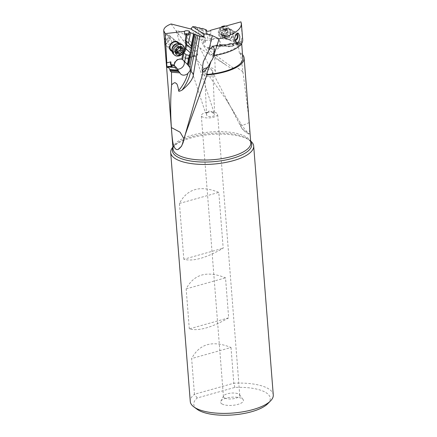 <?xml version="1.0" encoding="UTF-8"?>
<svg xmlns="http://www.w3.org/2000/svg" width="437" height="437" viewBox="0 0 437 437"><rect width="100%" height="100%" fill="white"/><g stroke="black" fill="none" stroke-linecap="round" stroke-linejoin="round"><path stroke-width="0.33" stroke-dasharray="2.19 1.64" d="M267.761 403.712A38.347 13.678 -4.5 0 0 234.855 387.406L197.224 397.976A38.347 13.678 -4.5 0 0 197.092 409.272M222.171 404.05A11.471 4.091 175.5 0 1 220.789 401.259A11.471 4.091 175.5 0 1 230.081 397.37A11.471 4.091 175.5 0 1 241.863 398.517A11.471 4.091 175.5 0 1 243.098 399.505A11.471 4.091 175.5 0 1 236.39 404.777A11.471 4.091 175.5 0 1 222.171 404.05M273.272 394.966A41.624 14.853 -4.5 0 0 267.504 388.198A41.624 14.853 -4.5 0 0 233.811 383.216L234.855 387.406M197.224 397.976L194.454 394.272A41.624 14.853 -4.5 0 0 190.275 401.494M231.004 347.502L233.811 383.216L194.454 394.272L191.641 358.558C199.463 343.761 212.584 340.079 231.004 347.502L191.641 358.558M172.894 147.182A41.624 14.853 175.5 0 1 173.385 146.657A41.624 14.853 175.5 0 1 208.651 134.7A41.624 14.853 175.5 0 1 247.916 139.256A41.624 14.853 175.5 0 1 250.09 140.621A41.624 14.853 175.5 0 1 250.663 141.058M189.308 328.892L186.157 288.89C193.979 274.097 207.1 270.41 225.519 277.834L228.666 317.841C211.606 327.663 198.485 331.35 189.308 328.892L228.666 317.841M183.83 259.261L179.432 203.445C187.255 188.653 200.375 184.971 218.795 192.395L223.187 248.211C206.127 258.032 193.007 261.719 183.83 259.261L223.187 248.211M171.107 23.969L226.066 99.297L240.454 122.95L244.835 129.357L249.09 134.132L249.751 129.532M242.825 58.192A37.691 13.449 -4.5 0 0 239.356 53.139L240.492 52.822L248.833 117.821M240.492 52.822A39.002 13.913 175.5 0 1 242.54 54.625M183.928 138.753L183.786 140.883L182.3 144.259M181.502 146.269L182.344 144.68A16.387 14.934 27.9 0 0 183.453 141.878L186.692 129.674L183.786 140.883A16.387 16.387 0 0 1 182.344 144.68A16.387 14.934 27.9 0 1 181.852 145.537M166.393 34.348C164.645 36.167 164.776 42.269 164.94 42.99L165.415 45L167.551 42.624L168.431 36.959L167.71 34.998L166.492 35.086L166.393 34.348A4.916 3.988 -48.5 0 1 169.152 35.179A4.916 3.988 -48.5 0 1 170.315 37.795A4.916 3.988 -48.5 0 1 167.551 42.624M184.272 50.736A5.9 4.785 -48.5 0 1 183.048 52.325L182.846 53.451M172.074 51.391A5.572 4.517 131.5 0 0 177.116 50.233A5.572 4.517 131.5 0 0 179.52 45.279A5.572 4.517 131.5 0 0 179.083 43.471M188.773 34.031A2.458 0.716 -178.3 0 1 188.948 34.102A2.458 0.716 -178.3 0 1 189.374 34.523A2.458 0.716 -178.3 0 1 188.68 34.998M177.427 69.101A5.736 4.643 -43.3 0 1 174.926 67.882A5.736 4.643 -43.3 0 1 173.85 65.124A5.736 4.643 -43.3 0 1 179.001 58.897A5.736 4.643 -43.3 0 1 183.278 60.016A5.736 4.643 -43.3 0 1 183.966 61.038M183.048 52.325L183.873 52.79M191.401 28.454L195.574 38.03C196.066 37.943 196.093 34.233 195.65 26.892M195.465 38.363C194.563 44.508 196.005 44.132 199.758 47.77L240.558 125.9L240.454 122.95M195.17 51.582L185.102 42.684L176.319 31.71L177.247 30.082L185.343 35.435L193.28 45.055L196.311 50.61L195.17 51.582M249.199 122.579C243.207 125.255 240.328 126.364 240.558 125.894L240.503 126.003A16.387 16.387 0 0 0 249.09 134.132M239.356 53.139L238.039 43.066L211.601 46.136A5.736 4.922 -71.9 0 1 207.225 47.507A31.136 26.706 108.1 0 0 212.934 53.287L233.882 68.407C235.609 68.358 233.145 64.348 242.524 71.526L242.704 70.406M233.882 68.407C231.271 68.194 228.83 67.2 226.546 65.424L207.406 53.139L211.29 54.407A1.639 0.814 -54.2 0 0 212.934 53.287M199.758 47.77L207.406 53.139M243.119 72.93L242.524 71.526M242.688 39.772A39.002 13.913 -4.5 0 0 242.426 38.516L241.186 38.833L241.579 45.142L241.229 43.804L240.541 43.099L239.257 42.465L239.165 43.536L238.039 43.066M209.591 34.146L210.94 33.534A2.458 0.896 174.6 0 1 209.815 34.135A2.458 0.896 174.6 0 1 206.477 34.07A2.458 0.896 174.6 0 1 206.16 33.682A2.458 0.896 174.6 0 1 206.969 32.917C208.061 34.228 208.657 34.692 208.744 34.304L209.591 34.146L211.328 40.554C212.95 38.707 214.807 38.068 216.894 38.625C218.664 39.281 219.707 40.641 220.03 42.695L219.379 46.322L226.153 45.601A5.9 5.107 113.8 0 0 228.993 46.224L231.615 45.945A5.9 5.107 113.8 0 0 234.472 44.721L238.476 44.295L238.16 44.803L237.198 44.142A2.458 1.016 -104.5 0 0 238.307 45.989A2.458 1.016 -104.5 0 0 238.739 46.076L241.579 45.142M241.186 38.833A37.691 13.449 175.5 0 1 241.382 39.876A37.691 13.449 175.5 0 1 213.83 55.138L213.414 55.428M213.726 55.625L213.83 55.138M207.318 67.713A6.555 4.457 177.5 0 1 215.288 71.351A6.555 4.457 177.5 0 1 215.326 71.744A6.555 4.457 177.5 0 1 209.263 76.464A6.555 4.457 177.5 0 1 202.271 72.7A6.555 4.457 177.5 0 1 202.233 72.307A6.555 4.457 177.5 0 1 202.353 71.297M240.934 21.85L242.426 38.516M204.713 72.449A4.097 2.786 -2.5 0 0 209.083 74.798A4.097 2.786 -2.5 0 0 212.874 71.848A4.097 2.786 -2.5 0 0 212.846 71.602A4.097 2.786 -2.5 0 0 208.476 69.254A4.097 2.786 -2.5 0 0 204.685 72.203A4.097 2.786 -2.5 0 0 204.713 72.449M212.458 112.626C210.35 110.288 208.886 110.244 208.067 112.484L206.575 114.046L206.526 114.756C206.87 117.624 215.594 116.854 214.682 114.357L212.458 112.626L213.983 112.435L195.344 55.548A4.097 0.328 -18.1 0 0 194.454 55.625A4.097 0.328 -18.1 0 0 190.084 56.941A4.097 0.328 -18.1 0 0 187.555 58.099A4.097 0.328 -18.1 0 0 188.44 58.023A4.097 0.328 -18.1 0 0 192.81 56.706A4.097 0.328 -18.1 0 0 195.344 55.548M206.575 114.046L206.526 114.756M212.874 71.848L214.682 114.357M208.067 112.484L206.428 112.904C204.762 112.915 205.543 112.642 208.755 112.08A8.194 2.922 -4.5 0 0 201.31 115.592A8.194 2.922 -4.5 0 0 202.446 116.925A8.194 2.922 -4.5 0 0 211.748 117.608A8.194 2.922 -4.5 0 0 217.648 114.308A8.194 2.922 -4.5 0 0 216.512 112.975A8.194 2.922 -4.5 0 0 211.224 111.965L208.755 112.08M187.555 58.099L205.51 112.893L206.428 112.904M213.469 112.637C214.283 112.495 214.114 112.314 212.956 112.09L211.224 111.965M196.262 54.909A6.555 0.524 161.9 0 1 197.677 54.783A6.555 0.524 161.9 0 1 193.629 56.635A6.555 0.524 161.9 0 1 186.637 58.744A6.555 0.524 161.9 0 1 185.217 58.864A6.555 0.524 161.9 0 1 189.27 57.018A6.555 0.524 161.9 0 1 196.262 54.909M224.563 397.97A8.194 2.922 175.5 0 1 223.433 396.638A8.194 2.922 175.5 0 1 223.58 395.982A8.194 2.922 175.5 0 1 230.217 393.202A8.194 2.922 175.5 0 1 238.635 394.021A8.194 2.922 175.5 0 1 239.514 394.726A8.194 2.922 175.5 0 1 239.771 395.354A8.194 2.922 175.5 0 1 233.866 398.659A8.194 2.922 175.5 0 1 224.563 397.97M199.529 27.821L202.839 39.62A1.639 0.541 162.7 0 1 201.107 39.838L195.574 38.03M200.982 28.58L204.953 42.613L203.522 42.143L202.839 39.62M204.953 42.613L205.494 41.313A5.736 4.922 -71.9 0 1 205.822 40.368L202.44 28.427M201.889 28.591L205.494 41.313M205.346 29.345L208.383 40.067L205.822 40.368M211.328 40.554L210.574 41.051L208.383 40.067M213.535 49.594A5.736 4.922 108.1 0 0 216.086 49.638A5.736 4.922 108.1 0 0 220.264 42.771A5.736 4.922 108.1 0 0 217.102 38.691A5.736 4.922 108.1 0 0 214.551 38.647A5.736 4.922 108.1 0 0 210.372 45.514A5.736 4.922 108.1 0 0 213.535 49.594L207.225 47.507C204.866 46.819 203.598 45.399 203.434 43.247L203.522 42.143M210.732 30.24L210.94 33.534M241.399 41.335L238.547 42.072L238.476 44.295M223.465 35.463A5.572 4.823 -66.2 0 1 227.743 28.886A5.572 4.823 -66.2 0 1 233.287 32.922A5.572 4.823 -66.2 0 1 229.01 39.499A5.572 4.823 -66.2 0 1 223.465 35.463M208.744 34.304L210.574 41.051M206.969 32.917L206.581 31.082M218.68 46.868L225.678 46.125L221.903 44.481L214.338 45.361L218.68 46.868L219.379 46.322M211.601 46.136L212.961 46.584L213.928 45.967L223.465 44.858L221.903 44.481M214.338 45.361A5.736 4.922 -71.9 0 1 213.928 45.967M216.452 45.896L223.345 45.098M223.465 44.858L224.367 44.82L228.688 46.732A6.555 5.676 113.8 0 1 226.098 46.333A6.555 5.676 113.8 0 1 225.678 46.125L226.153 45.601M224.367 44.82L239.329 43.017M212.961 46.584L239.165 43.536M228.993 46.224L228.688 46.732L231.31 46.453A6.555 5.676 113.8 0 0 234.336 45.208L234.472 44.721M238.16 44.803L234.336 45.208L229.469 43.602L227.917 44.345M239.257 42.465L229.469 43.602M231.845 44.11L240.541 43.099M241.229 43.804L237.198 44.142M238.739 46.076A2.458 1.016 -104.5 0 0 239.274 44.394A2.458 1.016 -104.5 0 0 238.547 42.072M232.823 33.125A4.916 4.255 -66.2 0 1 231.004 37.861A4.916 4.255 -66.2 0 1 226.497 38.74A4.916 4.255 -66.2 0 1 224.154 35.359A4.916 4.255 -66.2 0 1 225.973 30.623A4.916 4.255 -66.2 0 1 230.474 29.743A4.916 4.255 -66.2 0 1 232.823 33.125M236.941 33.463A4.916 4.255 113.8 0 0 233.052 39.292A4.916 4.255 113.8 0 0 235.396 42.673A4.916 4.255 113.8 0 0 236.881 42.99M235.942 42.007A4.097 3.545 -66.2 0 1 235.729 41.919A4.097 3.545 -66.2 0 1 233.773 39.106A4.097 3.545 -66.2 0 1 236.941 34.266M172.298 66.473A2.458 0.94 76.4 0 1 172.129 66.566A2.458 0.94 76.4 0 1 171.817 66.517M165.415 45L171.151 50.075A4.916 3.988 131.5 0 0 176.078 50.151A4.916 3.988 131.5 0 0 178.826 45.328A4.916 3.988 131.5 0 0 177.668 42.711L169.152 35.179M167.442 41.892A4.097 3.321 131.5 0 0 169.578 37.97A4.097 3.321 131.5 0 0 168.611 35.79A4.097 3.321 131.5 0 0 166.492 35.086M186.157 288.89L225.519 277.834M179.432 203.445L218.795 192.395M165.765 42.061A3.277 2.66 131.5 0 0 168.802 44.29A3.277 2.66 131.5 0 0 171.654 40.641A3.277 2.66 131.5 0 0 168.622 38.418A3.277 2.66 131.5 0 0 165.765 42.061M173.85 40.92A4.916 3.988 131.5 0 0 172.686 38.303A4.916 3.988 131.5 0 0 167.764 38.227A4.916 3.988 131.5 0 0 165.011 43.055A4.916 3.988 131.5 0 0 166.169 45.666A4.916 3.988 131.5 0 0 171.096 45.743A4.916 3.988 131.5 0 0 173.85 40.92M173.527 54.144A6.391 5.184 131.5 0 0 179.924 54.243A6.391 5.184 131.5 0 0 183.502 47.972A6.391 5.184 131.5 0 0 181.994 44.574M181.459 48.403L180.252 47.333L180.514 46.917L179.602 46.42L177.886 45.858L179.399 47.404M180.514 46.917L180.355 46.546M180.252 47.333L179.858 47.808M180.601 49.758L180.312 49.277L180.601 49.758M178.962 54.035L177.034 52.424M176.597 52.56L174.478 50.687L174.396 51.26L176.242 51.457L177.58 52.582M174.396 51.26L176.472 52.784M174.478 50.687L174.734 49.512L174.303 48.414L177.367 45.628L177.886 45.858L177.367 45.628A7.762 2.961 76.4 0 0 177.018 48.704A7.762 2.961 76.4 0 0 177.056 49.408M234.767 40.007A3.277 2.835 -66.2 0 1 231.55 37.62A3.277 2.835 -66.2 0 1 233.232 34.108A3.277 2.835 -66.2 0 1 236.619 34.496M235.046 40.936A4.916 4.255 -66.2 0 1 231.703 41.04A4.916 4.255 -66.2 0 1 229.359 37.658A4.916 4.255 -66.2 0 1 231.173 32.922A4.916 4.255 -66.2 0 1 235.68 32.043A4.916 4.255 -66.2 0 1 237.231 33.316M230.616 31.24A6.391 5.534 -66.2 0 1 230.201 34.545A6.391 5.534 -66.2 0 1 229.867 35.304A6.391 5.534 -66.2 0 1 222.4 38.538A6.391 5.534 -66.2 0 1 219.347 34.152A6.391 5.534 -66.2 0 1 221.712 27.99A6.391 5.534 -66.2 0 1 227.568 26.848A6.391 5.534 -66.2 0 1 230.616 31.24M220.734 27.46A6.391 5.534 113.8 0 0 218.298 33.687A6.391 5.534 113.8 0 0 221.351 38.074A6.391 5.534 113.8 0 0 227.202 36.937A6.391 5.534 113.8 0 0 229.567 30.776A6.391 5.534 113.8 0 0 226.513 26.384A6.391 5.534 113.8 0 0 225.65 26.094M218.992 32.983A4.752 4.113 113.8 0 0 223.722 36.424A4.752 4.113 113.8 0 0 227.371 30.814A4.752 4.113 113.8 0 0 222.641 27.373A4.752 4.113 113.8 0 0 218.992 32.983M219.953 31.174A0.71 0.612 -66.2 0 1 220.669 30.317A1.524 1.322 113.8 0 0 222.198 28.858A0.71 0.612 -66.2 0 1 223.405 28.547A1.524 1.322 113.8 0 0 225.181 29.153A0.71 0.612 -66.2 0 1 225.918 30.126A1.524 1.322 113.8 0 0 226.164 32.191A0.71 0.612 -66.2 0 1 225.7 33.474A1.524 1.322 113.8 0 0 224.165 34.933A0.71 0.612 -66.2 0 1 222.957 35.25A1.524 1.322 113.8 0 0 221.182 34.643A0.71 0.612 -66.2 0 1 220.445 33.671A1.524 1.322 113.8 0 0 220.199 31.606A0.71 0.612 -66.2 0 1 219.953 31.174M224.165 34.933L226.382 35.916L225.721 36.522A7.762 3.206 -104.5 0 0 225.76 33.037A7.762 3.206 -104.5 0 0 224.842 29.132L224.41 29.836C224.389 30.819 223.875 31.306 222.881 31.3L222.078 32.114L222.411 32.584C223.203 33.207 223.285 33.895 222.657 34.649L222.652 35.55L224.656 35.588L225.721 36.522L222.957 35.25M226.382 35.916L228.529 33.562L227.983 32.294L228.169 30.535L227.398 30.131L227.814 30.044M225.181 29.153L227.398 30.131L226.382 30.273L223.405 28.547M172.943 147.859A39.772 14.186 175.5 0 1 174.975 145.046A39.772 14.186 175.5 0 1 208.646 133.624A39.772 14.186 175.5 0 1 246.162 137.966A39.772 14.186 175.5 0 1 246.184 137.977A39.772 14.186 175.5 0 1 248.265 139.277A39.772 14.186 175.5 0 1 250.712 141.735M250.09 140.621L248.265 139.277C250.232 141.031 251.078 142.194 250.794 142.779A39.002 13.913 -4.5 0 0 245.392 136.437A39.002 13.913 -4.5 0 0 245.365 136.42A39.002 13.913 -4.5 0 0 201.096 133.176A39.002 13.913 -4.5 0 0 173.025 148.897C172.659 148.367 173.309 147.083 174.975 145.046L173.385 146.657M240.558 125.9A16.387 15.306 170.9 0 0 247.446 132.569M197.344 27.771L201.107 39.838A32.775 28.11 108.1 0 0 211.29 54.407L226.546 65.424M231.615 45.945L231.31 46.453L226.94 44.519M177.449 43.667A4.916 3.988 -48.5 0 1 179.705 44.514A4.916 3.988 -48.5 0 1 180.863 47.13A4.916 3.988 -48.5 0 1 178.116 51.954A4.916 3.988 -48.5 0 1 173.189 51.877A4.916 3.988 -48.5 0 1 172.074 49.742M172.025 50.845L173.189 51.877L172.2 49.567L172.271 48.616A5.135 4.162 131.5 0 0 172.194 49.632A5.135 4.162 131.5 0 0 176.952 53.117A5.135 4.162 131.5 0 0 181.421 47.404A5.135 4.162 131.5 0 0 176.357 44C177.941 43.651 179.055 43.82 179.705 44.514L178.536 43.481M177.886 45.858L179.629 47.398M181.721 48.294L179.602 46.42M182.431 51.151L180.312 49.277M176.472 50.555L174.418 48.742M177.122 49.408L175.002 47.535M178.777 48.026L176.657 46.153M222.018 34.419A4.916 4.255 113.8 0 0 224.367 37.795A4.916 4.255 113.8 0 0 228.868 36.921A4.916 4.255 113.8 0 0 230.687 32.18A4.916 4.255 113.8 0 0 228.343 28.804A4.916 4.255 113.8 0 0 223.837 29.678A4.916 4.255 113.8 0 0 222.018 34.419M221.45 34.304A5.135 4.446 -66.2 0 1 225.399 28.241A5.135 4.446 -66.2 0 1 230.507 31.967A5.135 4.446 -66.2 0 1 230.173 34.621A5.135 4.446 -66.2 0 1 229.906 35.233A5.135 4.446 -66.2 0 1 225.055 38.139A5.135 4.446 -66.2 0 1 221.45 34.304M224.41 29.836L222.198 28.858M220.669 30.317L222.881 31.3M220.199 31.606L222.411 32.584M220.445 33.671L222.657 34.649M221.182 34.643L223.394 35.621M225.7 33.474L227.912 34.452M226.164 32.191L228.382 33.168M225.918 30.126L228.136 31.103M185.173 134.793L185.31 134.356M189.374 34.523L189.461 31.513M174.926 67.882L180.596 73.902M183.278 60.016L187.56 64.561M226.066 99.303L232.626 110.222L240.503 126.003M241.661 43.438L241.382 39.876M215.326 71.744L214.387 49.736M202.233 72.307L202.118 69.723M206.504 114.549L204.685 72.203M185.217 58.864L176.319 31.71M197.677 54.783L196.311 50.61M223.433 396.638L201.31 115.592M239.771 395.354L217.648 114.308M239.514 394.726L243.098 399.505M223.58 395.982L220.789 401.259M217.102 38.691L216.818 38.598M206.16 33.682L205.86 30.535M226.098 46.333L222.072 44.558M230.474 29.743L238.449 33.267M226.497 38.74L235.396 42.673M235.729 41.919L236.089 42.078M172.129 66.566L167.688 67.637M168.611 35.79L167.71 34.998M171.151 50.075L166.169 45.666M177.668 42.711L172.686 38.303M180.312 46.508L182.376 48.338M180.355 49.31L182.469 51.178M177.023 52.413L179.104 54.259M176.444 51.599L176.898 52.003M174.527 51.604L176.592 53.434M174.483 48.797L176.444 50.528M174.396 48.72L176.504 50.588M177.783 45.672L179.864 47.513M229.867 35.304L229.906 35.233C229.212 37.342 227.366 38.199 224.367 37.795L231.703 41.04M230.201 34.545L230.507 31.999C230.25 30.404 229.529 29.339 228.343 28.804L235.68 32.043M226.513 26.384L227.568 26.848M221.351 38.074L222.4 38.538M222.826 35.643L220.652 34.681M224.656 35.588L222.318 34.556M225.41 36.517L223.258 35.566M227.879 30.071L225.71 29.115M226.382 30.273L224.044 29.241M225.263 29.181L223.11 28.23"/><path stroke-width="0.66" d="M170.687 152.557L190.275 401.494A41.624 14.853 -4.5 0 0 193.864 406.902L197.092 409.272A38.347 13.678 -4.5 0 0 251.488 411.752A38.347 13.678 -4.5 0 0 267.761 403.712L270.574 400.866A41.624 14.853 -4.5 0 0 273.272 394.966L253.684 146.024A41.624 14.853 175.5 0 1 223.7 162.804A41.624 14.853 175.5 0 1 176.455 159.325A41.624 14.853 175.5 0 1 170.687 152.557A41.624 14.853 175.5 0 1 172.894 147.182M193.864 406.902A41.624 14.853 -4.5 0 0 196.044 408.262A41.624 14.853 -4.5 0 0 252.914 409.595A41.624 14.853 -4.5 0 0 270.574 400.866M250.663 141.058A41.624 14.853 175.5 0 1 253.684 146.024M196.3 34.976L195.044 34.168L188.582 66.025L189.734 67.249L196.3 34.976L197.895 35.304L190.734 71.155L193.482 74.066L199.747 36.5L203.817 36.959L190.86 28.995L171.107 23.969C166.071 25.925 163.613 28.176 163.728 30.721L165.23 33.638L166.797 62.83C166.601 64.217 166.808 65.779 167.409 67.511C167.71 67.861 167.874 67.516 167.895 66.479L169.889 69.538L170.19 71.013L171.484 72.214L171.599 84.871C170.441 98.926 170.37 113.161 171.391 127.577L171.823 133.263C172.009 135.546 172.61 142.517 173.582 145.226C174.636 148.558 176.1 149.989 177.979 149.52L181.502 146.269L182.3 144.259L185.168 134.787L206.93 74.973A39.002 13.913 175.5 0 0 244.13 58.088A39.002 13.913 175.5 0 0 242.54 54.625M163.728 30.721L173.025 148.897A39.002 13.913 -4.5 0 0 178.433 155.239A39.002 13.913 -4.5 0 0 178.454 155.25A39.002 13.913 -4.5 0 0 222.728 158.494A39.002 13.913 -4.5 0 0 250.794 142.779L244.13 58.088M185.173 134.793L203.118 72.039C205.86 70.291 208.58 66.544 211.273 60.803L206.483 74.536A37.691 13.449 -4.5 0 0 242.825 58.192L241.661 43.438M206.483 74.536L206.93 74.973M171.391 127.577L180.104 132.203L183.928 138.753M169.889 69.538L178.176 70.204A5.736 4.643 136.7 0 0 178.301 70.799L179.918 72.892A5.736 4.643 136.7 0 0 180.596 73.902A5.736 4.643 136.7 0 0 187.905 73.394L190.046 70.739L190.237 69.019L189.734 67.249M168.311 66.987L176.461 67.637L178.176 70.204M182.846 53.451L181.819 59.17C177.848 58.695 175.319 60.601 174.243 64.889L171.091 64.671L172.298 66.473L167.895 66.479M176.461 67.637L174.489 65.752L171.348 65.539M174.243 64.889L174.489 65.752M193.564 34.113L194.159 34.048L191.22 48.551L191.133 46.093L193.564 34.113L188.975 31.923L188.68 34.998C187.773 35.189 187.26 35.036 187.14 34.55L186.271 34.304L185.108 40.816A5.9 4.785 -48.5 0 1 185.883 43.312A5.9 4.785 -48.5 0 1 185.796 44.421L185.037 48.654A5.9 4.785 -48.5 0 1 184.272 50.736M166.797 62.83L170.84 61.852L171.091 64.671M165.23 33.638L184.551 31.349L184.523 34.228L186.271 34.304M179.083 43.471A5.572 4.517 131.5 0 0 173.391 41.821A5.572 4.517 131.5 0 0 169.507 47.693A5.572 4.517 131.5 0 0 172.074 51.391M187.14 34.55L186.015 40.832L185.108 40.816M184.523 34.228A2.458 0.716 -178.3 0 1 185.528 33.824A2.458 0.716 -178.3 0 1 188.773 34.031M191.22 48.551L186.665 44.667A6.555 5.315 -48.5 0 0 186.763 43.427A6.555 5.315 -48.5 0 0 186.015 40.832L188.473 43.006L190.532 32.857M188.975 31.923A2.458 0.716 1.7 0 0 189.461 31.513A2.458 0.716 1.7 0 0 189.035 31.087A2.458 0.716 1.7 0 0 185.037 30.961A2.458 0.716 1.7 0 0 184.551 31.349M195.044 34.168L194.159 34.048M199.747 36.5L197.895 35.304M191.133 46.093L188.473 43.006M185.796 44.421L186.665 44.667L185.905 48.895A6.555 5.315 -48.5 0 1 183.873 52.79L183.048 52.325M191.198 48.676L187.894 64.966A5.736 4.643 136.7 0 0 187.56 64.561A5.736 4.643 136.7 0 0 187.418 64.419L182.639 59.678L183.873 52.79L186.091 54.756L184.671 61.764M188.582 66.025L187.894 64.966M171.599 84.871C173.604 82.992 174.887 82.336 175.445 82.904C176.253 83.86 177.16 82.101 178.689 90.656C178.351 91.612 179.47 91.431 182.038 90.115C189.423 84.002 193.236 78.655 193.482 74.066M203.118 72.039L202.118 69.723L203.303 61.754L208.87 50.173L212.316 35.626C210.197 34.649 207.34 34.081 203.757 33.917L203.817 36.959M171.484 72.214L179.918 72.892M170.19 71.013L178.793 71.701M178.301 70.799L169.9 70.122M183.966 61.038A5.736 4.643 -43.3 0 1 184.354 62.775A5.736 4.643 -43.3 0 1 179.203 69.002A5.736 4.643 -43.3 0 1 177.427 69.101M181.819 59.17L182.639 59.678M186.091 54.756L189.243 55.423L190.33 52.953M187.418 64.419L189.243 55.423M190.86 28.995L192.679 26.673L195.65 26.892L197.344 27.771L199.529 27.821L200.982 28.58L202.44 28.427L206.346 29.929A2.458 0.896 -5.4 0 0 205.86 30.535A2.458 0.896 -5.4 0 0 206.177 30.923A2.458 0.896 -5.4 0 0 210.273 30.677A2.458 0.896 -5.4 0 0 210.732 30.24L240.934 21.85L241.426 23.691C241.142 29.771 233.708 34.823 219.117 38.855L213.742 55.641L213.414 55.428L214.332 49.13C213.797 47.442 213.36 44.732 208.87 50.173M203.757 33.917L192.679 26.673M211.273 60.803C212.18 60.18 213.032 58.29 213.83 55.138M213.742 55.641A39.002 13.913 -4.5 0 0 242.688 39.772L241.426 23.724M236.887 42.181L236.881 42.99C238.826 42.318 239.798 40.057 239.793 36.2L238.449 33.267L236.941 33.463L236.941 34.266C235.548 35.179 234.8 36.926 234.702 39.516L235.374 41.493L236.887 42.181A4.097 3.545 -66.2 0 1 235.942 42.007M212.316 35.626L219.117 38.855M202.353 71.297A6.555 4.457 177.5 0 1 207.318 67.713M206.581 31.082L206.346 29.929M171.817 66.517A2.458 0.94 76.4 0 1 171.736 66.468A2.458 0.94 76.4 0 1 170.49 63.458A2.458 0.94 76.4 0 1 170.84 61.852M178.536 43.481L177.668 42.711A4.916 3.988 131.5 0 0 172.746 42.635A4.916 3.988 131.5 0 0 169.993 47.458A4.916 3.988 131.5 0 0 171.151 50.075L172.025 50.845M182.999 45.464L181.994 44.574A6.391 5.184 131.5 0 0 177.198 43.738A6.391 5.184 131.5 0 0 172.112 49.485A6.391 5.184 131.5 0 0 172.02 50.747A6.391 5.184 131.5 0 0 173.527 54.144L174.532 55.035A6.391 5.184 -48.5 0 1 173.025 51.637A6.391 5.184 -48.5 0 1 176.603 45.361A6.391 5.184 -48.5 0 1 182.999 45.464A6.391 5.184 -48.5 0 1 184.507 48.862A6.391 5.184 -48.5 0 1 180.929 55.133A6.391 5.184 -48.5 0 1 174.532 55.035M183.753 49.851A4.752 3.857 -48.5 0 1 179.618 55.144A4.752 3.857 -48.5 0 1 175.215 51.916A4.752 3.857 -48.5 0 1 179.35 46.628A4.752 3.857 -48.5 0 1 183.753 49.851M182.546 48.715A0.71 0.574 131.5 0 0 181.721 48.294A1.524 1.235 -48.5 0 1 180.312 48.207A1.524 1.235 -48.5 0 1 180.006 47.731A0.71 0.574 131.5 0 0 178.777 48.026A1.524 1.235 -48.5 0 1 177.122 49.408A0.71 0.574 131.5 0 0 176.537 50.616A1.524 1.235 -48.5 0 1 176.614 50.681A1.524 1.235 -48.5 0 1 176.974 51.49A1.524 1.235 -48.5 0 1 176.597 52.56A0.71 0.574 131.5 0 0 177.247 53.472A1.524 1.235 -48.5 0 1 178.657 53.56A1.524 1.235 -48.5 0 1 178.962 54.035A0.71 0.574 131.5 0 0 180.191 53.74A1.524 1.235 -48.5 0 1 181.847 52.364A0.71 0.574 131.5 0 0 182.431 51.151A1.524 1.235 -48.5 0 1 182.355 51.091A1.524 1.235 -48.5 0 1 181.994 50.277A1.524 1.235 -48.5 0 1 182.371 49.212A0.71 0.574 131.5 0 0 182.546 48.715M179.858 47.808L180.601 49.758L179.733 50.484C178.744 50.408 178.192 50.867 178.078 51.866L177.58 52.582A7.762 2.961 76.4 0 1 177.056 49.408M236.619 34.496A3.277 2.835 -66.2 0 1 237.329 36.129A3.277 2.835 -66.2 0 1 234.767 40.007M237.231 33.316A4.916 4.255 -66.2 0 1 238.028 35.424A4.916 4.255 -66.2 0 1 235.046 40.936M225.65 26.094A6.391 5.534 113.8 0 0 220.734 27.46M250.712 141.735A39.772 14.186 175.5 0 1 226.765 159.767A39.772 14.186 175.5 0 1 177.935 157.162A39.772 14.186 175.5 0 1 177.908 157.151A39.772 14.186 175.5 0 1 172.943 147.859M181.852 145.537A16.387 14.934 27.9 0 1 178.143 149.465M185.037 48.654L185.905 48.895L190.352 52.828M190.046 70.739A1.639 0.634 -168.7 0 1 190.734 71.155A42.608 34.512 -43.3 0 1 182.038 90.115M187.905 73.394A40.969 33.185 -43.3 0 1 178.689 90.656M172.074 49.742A4.916 3.988 -48.5 0 1 172.031 49.266A4.916 3.988 -48.5 0 1 177.449 43.667M177.198 43.738L176.357 44A5.135 4.162 131.5 0 0 172.271 48.616L172.112 49.485M179.629 47.398L180.006 47.731M182.371 49.212L181.459 48.403M181.847 52.364L179.733 50.484M180.191 53.74L178.078 51.866M177.247 53.472L176.472 52.784M179.399 47.404L180.312 48.207M180.213 49.195L182.355 51.091M176.898 52.003L178.657 53.56"/></g></svg>
